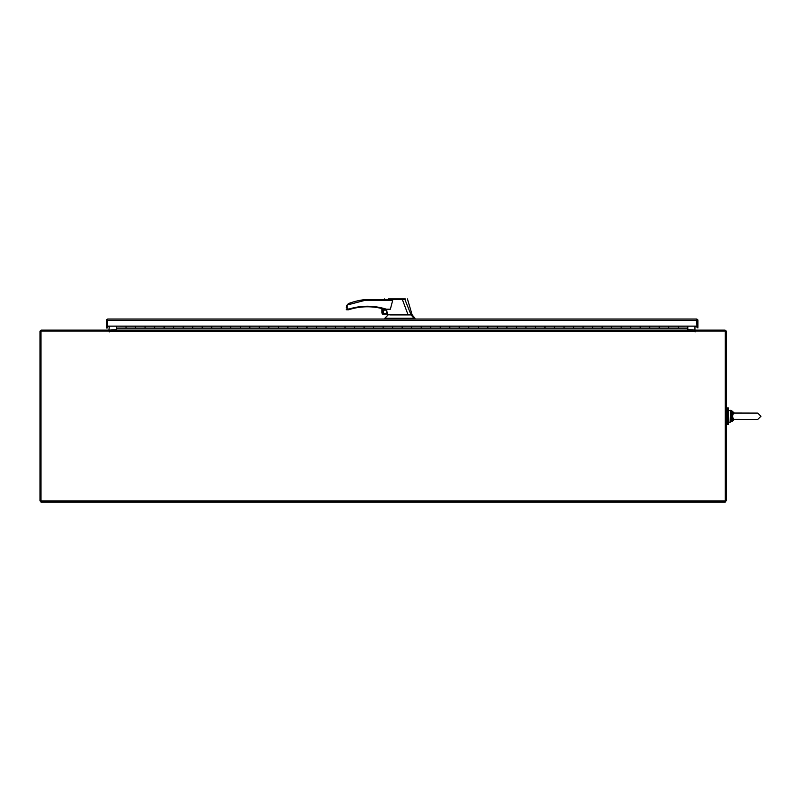 <?xml version="1.0" encoding="UTF-8"?>
<svg xmlns="http://www.w3.org/2000/svg" width="801" height="801" viewBox="0 0 801 801"><rect width="100%" height="100%" fill="white"/><g stroke="black" fill="none" stroke-linecap="round" stroke-linejoin="round"><path stroke-width="1.2" d="M109.076 330.122L41.412 330.122A1.362 1.362 0 0 0 40.05 331.484L40.05 500.885L725.265 500.885L725.265 331.023L695.218 331.023L695.078 331.914L694.938 330.122L109.367 330.122L109.226 331.914L109.076 330.122L109.076 331.023L41.412 331.023M109.367 330.943A1.362 1.362 0 0 1 109.076 331.013L40.951 331.023L40.951 502.077L725.265 502.077L725.265 500.885L726.167 500.885L726.167 331.484A1.362 1.362 0 0 0 724.805 330.122L695.218 330.122L695.218 331.023A1.362 1.362 0 0 1 694.938 330.943M109.367 326.147L108.906 330.122M116.515 329.662L109.367 330.122M694.938 330.122L694.938 326.147M695.398 330.122L687.799 329.662M727.358 416.25L727.358 407.919L728.399 407.919L728.399 424.58L727.358 424.58L727.358 416.25M697.01 327.389L697.921 327.979L697.01 327.389L696.56 319.058L697.381 319.339A1.362 1.362 0 0 1 697.921 320.42L697.921 327.389M106.923 319.339L107.304 319.819L107.755 319.058L106.923 319.339A1.362 1.362 0 0 0 106.393 320.42L106.393 327.979L107.304 327.979L107.304 320.55M107.304 319.819L107.304 326.738L109.367 326.738M694.938 326.738L697.01 326.738L696.56 319.959M106.393 327.389L107.304 327.389L107.755 319.959M107.755 319.058L696.56 319.058L697.01 320.42L107.304 320.42L107.755 319.058M107.304 326.147L697.01 326.147M687.799 328.11L687.799 326.147L678.277 326.167L678.277 328.11L678.277 326.167L668.755 326.167L668.755 328.11L659.233 328.11L659.233 327.289L659.233 328.11L640.189 328.11L640.189 327.289L640.189 328.11L621.155 328.11L621.155 327.289L621.155 328.11L602.112 328.11L602.112 327.289L602.112 328.11L583.068 328.11L583.068 327.289L583.068 328.11L564.024 328.11L564.024 327.289L564.024 328.11L544.98 328.11L544.98 327.289L544.98 328.11L525.937 328.11L525.937 327.289L525.937 328.11L506.893 328.11L506.893 327.289L506.893 328.11L487.849 328.11L487.849 327.289L487.849 328.11L468.805 328.11L468.805 327.289L468.805 328.11L449.761 328.11L449.761 327.289L449.761 328.11L430.718 328.11L430.718 327.289L430.718 328.11L411.674 328.11L411.674 327.289L411.674 328.11L392.63 328.11L392.63 327.289L392.63 328.11L373.596 328.11L373.596 327.289L373.596 328.11L354.553 328.11L354.553 327.289L354.553 328.11L335.509 328.11L335.509 327.289L335.509 328.11L316.465 328.11L316.465 327.289L316.465 328.11L297.421 328.11L297.421 327.289L297.421 328.11L278.378 328.11L278.378 327.289L278.378 328.11L259.334 328.11L259.334 327.289L259.334 328.11L240.29 328.11L240.29 327.289L240.29 328.11L221.246 328.11L221.246 327.289L221.246 328.11L202.202 328.11L202.202 327.289L202.202 328.11L183.159 328.11L183.159 327.289L183.159 328.11L164.115 328.11L164.115 327.289L164.115 328.11L145.081 328.11L145.081 327.289L145.081 328.11L126.037 328.11L126.037 327.289L126.037 328.11L116.515 328.11L116.515 326.147L126.037 326.167L126.037 327.289L126.037 326.167L135.559 326.167L135.559 328.11L135.559 326.167L145.081 326.167L145.081 327.289L145.081 326.167L154.603 326.167L154.603 328.11L154.603 326.167L164.115 326.167L164.115 327.289L164.115 326.167L173.637 326.167L173.637 328.11L173.637 326.167L183.159 326.167L183.159 327.289L183.159 326.167L192.681 326.167L192.681 328.11L192.681 326.167L202.202 326.167L202.202 327.289L202.202 326.167L211.724 326.167L211.724 328.11L211.724 326.167L221.246 326.167L221.246 327.289L221.246 326.167L230.768 326.167L230.768 328.11L230.768 326.167L240.29 326.167L240.29 327.289L240.29 326.167L249.812 326.167L249.812 328.11L249.812 326.167L259.334 326.167L259.334 327.289L259.334 326.167L268.856 326.167L268.856 328.11L268.856 326.167L278.378 326.167L278.378 327.289L278.378 326.167L287.899 326.167L287.899 328.11L287.899 326.167L297.421 326.167L297.421 327.289L297.421 326.167L306.943 326.167L306.943 328.11L306.943 326.167L316.465 326.167L316.465 327.289L316.465 326.167L325.987 326.167L325.987 328.11L325.987 326.167L335.509 326.167L335.509 327.289L335.509 326.167L345.031 326.167L345.031 328.11L345.031 326.167L354.553 326.167L354.553 327.289L354.553 326.167L364.075 326.167L364.075 328.11L364.075 326.167L373.596 326.167L373.596 327.289L373.596 326.167L383.118 326.167L383.118 328.11L383.118 326.167L392.63 326.167L392.63 327.289L392.63 326.167L402.152 326.167L402.152 328.11L402.152 326.167L411.674 326.167L411.674 327.289L411.674 326.167L421.196 326.167L421.196 328.11L421.196 326.167L430.718 326.167L430.718 327.289L430.718 326.167L440.24 326.167L440.24 328.11L440.24 326.167L449.761 326.167L449.761 327.289L449.761 326.167L459.283 326.167L459.283 328.11L459.283 326.167L468.805 326.167L468.805 327.289L468.805 326.167L478.327 326.167L478.327 328.11L478.327 326.167L487.849 326.167L487.849 327.289L487.849 326.167L497.371 326.167L497.371 328.11L497.371 326.167L506.893 326.167L506.893 327.289L506.893 326.167L516.415 326.167L516.415 328.11L516.415 326.167L525.937 326.167L525.937 327.289L525.937 326.167L535.458 326.167L535.458 328.11L535.458 326.167L544.98 326.167L544.98 327.289L544.98 326.167L554.502 326.167L554.502 328.11L554.502 326.167L564.024 326.167L564.024 327.289L564.024 326.167L573.546 326.167L573.546 328.11L573.546 326.167L583.068 326.167L583.068 327.289L583.068 326.167L592.59 326.167L592.59 328.11L592.59 326.167L602.112 326.167L602.112 327.289L602.112 326.167L611.634 326.167L611.634 328.11L611.634 326.167L621.155 326.167L621.155 327.289L621.155 326.167L630.667 326.167L630.667 328.11L630.667 326.167L640.189 326.167L640.189 327.289L640.189 326.167L649.711 326.167L649.711 328.11L649.711 326.167L659.233 326.167L659.233 327.289L659.233 326.167L668.755 326.167L668.755 328.11L687.799 328.11L687.799 330.122M116.515 328.11L116.515 330.122M390.367 309.206L386.382 309.206L386.382 309.777L390.367 309.206L392.64 300.535L389.676 299.684L364.235 299.684L364.285 300.535L347.073 305.041L347.073 308.916L346.222 309.206L349.396 308.916L348.485 309.777L349.396 308.916C361.752 305.241 374.087 305.331 386.382 309.206L378.032 307.133M372.635 306.443L367.148 306.222M386.382 309.777A0.571 0.571 0 0 1 386.212 309.747L386.382 309.206L386.212 309.747A61.106 61.106 0 0 0 349.556 309.466L348.665 309.747L349.396 308.916M386.523 309.777L386.803 310.988A1.932 1.932 0 0 0 383.128 311.809A1.932 1.932 0 0 0 385.051 313.742A1.932 1.932 0 0 0 386.983 311.779L387.504 314.012L383.118 314.012L382.828 308.765L382.828 314.262L387.504 314.012M385.051 310.027A1.782 1.782 0 0 0 383.268 311.809A1.782 1.782 0 0 0 385.051 313.591A1.782 1.782 0 0 0 386.843 311.809A1.782 1.782 0 0 0 385.051 310.027M392.72 314.913L387.634 314.713L388.125 314.913L384.83 318.297L415.008 318.297L415.008 319.058M390.147 314.913L408.099 314.913L402.352 299.454L385.391 299.494C383.549 299.664 383.539 299.664 385.371 299.514M386.803 310.988L386.983 311.779M402.352 299.454L402.372 298.923L388.295 298.923L405.316 298.923M408.099 314.913L411.083 314.913L404.845 299.344L402.352 299.434M414.037 318.297L411.083 314.913M361.241 306.533L358.357 306.893M392.64 300.535L364.285 300.535L364.235 299.684A70.458 70.458 0 0 0 349.376 303.249L347.053 305.031L346.222 307.724M405.646 299.324L404.605 298.923M384.83 318.297L384.83 319.058M347.604 304.37L348.375 303.739M348.715 303.539L349.376 303.249M347.073 308.916L346.222 309.206A0.571 0.571 0 0 0 346.793 309.777L348.485 309.777L346.793 309.777L347.073 308.916M346.422 306.352L347.073 305.041M382.207 308.605L382.207 313.882L382.207 308.605M382.207 313.882A1.191 1.191 0 0 0 382.828 314.262L383.118 308.836M381.927 313.111L381.927 308.535M697.01 322.342L697.01 319.959M733.386 419.334L757.796 419.404L760.95 416.25L757.796 413.096L732.434 413.026L731.513 416.25L732.434 419.474L733.386 419.334L732.535 416.25L733.386 413.166M732.434 413.026L731.754 412.325L734.237 413.096L730.492 411.984L730.492 420.515L731.163 420.375L731.513 416.25L732.535 416.25M733.616 419.764L731.754 420.175L732.434 419.474M731.163 412.125L731.513 416.25L730.492 416.25M734.127 419.474L731.163 420.375M734.127 413.026L731.754 412.325L733.616 412.735M694.938 331.484L109.367 331.484M413.476 318.297L413.476 319.058M412.655 318.297L412.655 319.058M388.936 318.297L388.936 319.058M730.492 411.984L730.492 410.302L728.399 410.773L728.87 422.197L730.492 422.197L730.492 420.515M734.367 413.096L731.754 410.773L731.754 412.325M731.754 420.175L731.754 421.716L734.367 419.404L731.754 421.716M726.167 423.389L727.358 423.389M726.167 409.111L727.358 409.111M384.55 298.923L383.999 299.684M387.684 314.913L387.534 314.292M407.429 298.923L412.155 314.913L415.008 318.297M730.492 410.302L731.754 410.773L730.492 410.302M757.796 419.404L760.95 416.25L757.796 413.096"/></g></svg>
